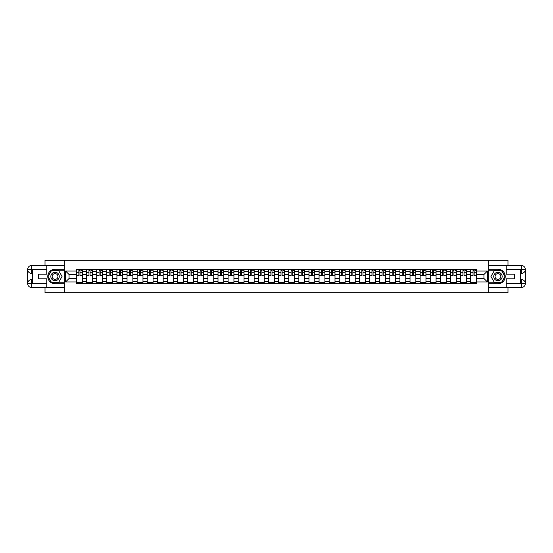 <?xml version="1.0" encoding="UTF-8"?>
<svg xmlns="http://www.w3.org/2000/svg" width="553" height="553" viewBox="0 0 553 553"><rect width="100%" height="100%" fill="white"/><g stroke="black" fill="none" stroke-linecap="round" stroke-linejoin="round"><path stroke-width="0.83" d="M45.014 287.512L45.014 292.696L507.986 292.696L507.986 287.512M507.986 265.488L507.986 260.304L45.014 260.304L45.014 265.488M86.607 283.468L86.607 271.509L82.328 271.509L82.328 283.468M82.328 271.509L82.328 269.532M86.607 271.509L86.607 269.532M92.441 269.532L92.441 283.468M96.713 283.468L96.713 269.532M102.547 269.532L102.547 283.468M106.819 283.468L106.819 269.532M112.653 269.532L112.653 283.468M116.925 283.468L116.925 269.532M122.759 269.532L122.759 283.468M127.038 283.468L127.038 269.532M132.865 269.532L132.865 283.468M137.144 283.468L137.144 269.532M142.971 269.532L142.971 283.468M147.25 283.468L147.25 269.532M153.077 269.532L153.077 283.468M157.356 283.468L157.356 269.532M163.183 269.532L163.183 283.468M167.462 283.468L167.462 269.532M173.296 269.532L173.296 283.468M177.568 283.468L177.568 269.532M183.402 269.532L183.402 283.468M187.674 283.468L187.674 269.532M193.509 269.532L193.509 283.468M197.78 283.468L197.78 269.532M203.615 269.532L203.615 283.468M207.887 283.468L207.887 269.532M213.721 269.532L213.721 283.468M218 283.468L218 269.532M223.827 269.532L223.827 283.468M228.106 283.468L228.106 269.532M233.933 269.532L233.933 283.468M238.212 283.468L238.212 269.532M244.039 269.532L244.039 283.468M248.318 283.468L248.318 269.532M254.145 269.532L254.145 283.468M258.424 283.468L258.424 269.532M264.258 269.532L264.258 283.468M268.53 283.468L268.53 269.532M274.364 269.532L274.364 283.468M278.636 283.468L278.636 269.532M284.47 269.532L284.47 283.468M288.742 283.468L288.742 269.532M294.576 269.532L294.576 283.468M298.855 283.468L298.855 269.532M304.682 269.532L304.682 283.468M308.961 283.468L308.961 269.532M314.788 269.532L314.788 283.468M319.067 283.468L319.067 269.532M324.894 269.532L324.894 283.468M329.173 283.468L329.173 269.532M335 269.532L335 283.468M339.279 283.468L339.279 269.532M345.113 269.532L345.113 283.468M349.385 283.468L349.385 269.532M355.22 269.532L355.22 283.468M359.491 283.468L359.491 269.532M365.326 269.532L365.326 283.468M369.598 283.468L369.598 269.532M375.432 269.532L375.432 283.468M379.704 283.468L379.704 269.532M385.538 269.532L385.538 283.468M389.817 283.468L389.817 269.532M395.644 269.532L395.644 283.468M399.923 283.468L399.923 269.532M405.75 269.532L405.75 283.468M410.029 283.468L410.029 269.532M415.856 269.532L415.856 283.468M420.135 283.468L420.135 269.532M425.962 269.532L425.962 283.468M430.241 283.468L430.241 269.532M436.075 269.532L436.075 283.468M440.347 283.468L440.347 269.532M446.181 269.532L446.181 283.468M450.453 283.468L450.453 269.532M456.287 269.532L456.287 283.468M460.559 283.468L460.559 269.532M466.393 269.532L466.393 283.468M470.672 283.468L470.672 269.532M470.672 278.512L466.393 278.512M460.559 278.512L456.287 278.512M450.453 278.512L446.181 278.512M440.347 278.512L436.075 278.512M430.241 278.512L425.962 278.512M420.135 278.512L415.856 278.512M410.029 278.512L405.75 278.512M399.923 278.512L395.644 278.512M389.817 278.512L385.538 278.512M379.704 278.512L375.432 278.512M369.598 278.512L365.326 278.512M359.491 278.512L355.22 278.512M349.385 278.512L345.113 278.512M339.279 278.512L335 278.512M329.173 278.512L324.894 278.512M319.067 278.512L314.788 278.512M308.961 278.512L304.682 278.512M298.855 278.512L294.576 278.512M288.742 278.512L284.47 278.512M278.636 278.512L274.364 278.512M268.53 278.512L264.258 278.512M258.424 278.512L254.145 278.512M248.318 278.512L244.039 278.512M238.212 278.512L233.933 278.512M228.106 278.512L223.827 278.512M218 278.512L213.721 278.512M207.887 278.512L203.615 278.512M197.78 278.512L193.509 278.512M187.674 278.512L183.402 278.512M177.568 278.512L173.296 278.512M167.462 278.512L163.183 278.512M157.356 278.512L153.077 278.512M147.25 278.512L142.971 278.512M137.144 278.512L132.865 278.512M127.038 278.512L122.759 278.512M116.925 278.512L112.653 278.512M106.819 278.512L102.547 278.512M96.713 278.512L92.441 278.512M86.607 278.512L82.328 278.512M470.672 274.488L466.393 274.488M460.559 274.488L456.287 274.488M450.453 274.488L446.181 274.488M440.347 274.488L436.075 274.488M430.241 274.488L425.962 274.488M420.135 274.488L415.856 274.488M410.029 274.488L405.75 274.488M399.923 274.488L395.644 274.488M389.817 274.488L385.538 274.488M379.704 274.488L375.432 274.488M369.598 274.488L365.326 274.488M359.491 274.488L355.22 274.488M349.385 274.488L345.113 274.488M339.279 274.488L335 274.488M329.173 274.488L324.894 274.488M319.067 274.488L314.788 274.488M308.961 274.488L304.682 274.488M298.855 274.488L294.576 274.488M288.742 274.488L284.47 274.488M278.636 274.488L274.364 274.488M268.53 274.488L264.258 274.488M258.424 274.488L254.145 274.488M248.318 274.488L244.039 274.488M238.212 274.488L233.933 274.488M228.106 274.488L223.827 274.488M218 274.488L213.721 274.488M207.887 274.488L203.615 274.488M197.78 274.488L193.509 274.488M187.674 274.488L183.402 274.488M177.568 274.488L173.296 274.488M167.462 274.488L163.183 274.488M157.356 274.488L153.077 274.488M147.25 274.488L142.971 274.488M137.144 274.488L132.865 274.488M127.038 274.488L122.759 274.488M116.925 274.488L112.653 274.488M106.819 274.488L102.547 274.488M96.713 274.488L92.441 274.488M86.607 274.488L82.328 274.488M69.049 278.512L76.501 278.512L76.501 274.488L69.049 274.488L69.049 278.512L65.613 281.94L65.613 271.06L76.501 271.06L76.501 274.488M476.499 274.488L476.499 278.512L483.951 278.512L483.951 274.488L476.499 274.488L476.499 269.532L76.501 269.532L76.501 271.06M476.499 271.06L487.387 271.06L487.387 281.94L476.499 281.94L476.499 278.512M76.501 278.512L76.501 283.468L476.499 283.468L476.499 281.94M76.501 281.94L65.613 281.94M488.679 292.696L488.679 260.304M64.321 292.696L64.321 260.304M82.328 282.493L76.501 282.493M78.865 270.507L79.964 270.507M92.441 282.493L86.607 282.493M88.971 270.507L90.07 270.507M102.547 282.493L96.713 282.493M99.077 270.507L100.183 270.507M112.653 282.493L106.819 282.493M109.183 270.507L110.289 270.507M122.759 282.493L116.925 282.493M119.289 270.507L120.395 270.507M132.865 282.493L127.038 282.493M129.402 270.507L130.501 270.507M142.971 282.493L137.144 282.493M139.508 270.507L140.607 270.507M153.077 282.493L147.25 282.493M149.614 270.507L150.713 270.507M163.183 282.493L157.356 282.493M159.72 270.507L160.819 270.507M173.296 282.493L167.462 282.493M169.826 270.507L170.925 270.507M183.402 282.493L177.568 282.493M179.932 270.507L181.038 270.507M193.509 282.493L187.674 282.493M190.038 270.507L191.144 270.507M203.615 282.493L197.78 282.493M200.145 270.507L201.251 270.507M213.721 282.493L207.887 282.493M210.258 270.507L211.357 270.507M223.827 282.493L218 282.493M220.364 270.507L221.463 270.507M233.933 282.493L228.106 282.493M230.47 270.507L231.569 270.507M244.039 282.493L238.212 282.493M240.576 270.507L241.675 270.507M254.145 282.493L248.318 282.493M250.682 270.507L251.781 270.507M264.258 282.493L258.424 282.493M260.788 270.507L261.887 270.507M274.364 282.493L268.53 282.493M270.894 270.507L272 270.507M284.47 282.493L278.636 282.493M281 270.507L282.106 270.507M294.576 282.493L288.742 282.493M291.113 270.507L292.212 270.507M304.682 282.493L298.855 282.493M301.219 270.507L302.318 270.507M314.788 282.493L308.961 282.493M311.325 270.507L312.424 270.507M324.894 282.493L319.067 282.493M321.431 270.507L322.53 270.507M335 282.493L329.173 282.493M331.537 270.507L332.636 270.507M345.113 282.493L339.279 282.493M341.643 270.507L342.742 270.507M355.22 282.493L349.385 282.493M351.749 270.507L352.855 270.507M365.326 282.493L359.491 282.493M361.856 270.507L362.962 270.507M375.432 282.493L369.598 282.493M371.962 270.507L373.068 270.507M385.538 282.493L379.704 282.493M382.075 270.507L383.174 270.507M395.644 282.493L389.817 282.493M392.181 270.507L393.28 270.507M405.75 282.493L399.923 282.493M402.287 270.507L403.386 270.507M415.856 282.493L410.029 282.493M412.393 270.507L413.492 270.507M425.962 282.493L420.135 282.493M422.499 270.507L423.598 270.507M436.075 282.493L430.241 282.493M432.605 270.507L433.711 270.507M446.181 282.493L440.347 282.493M442.711 270.507L443.817 270.507M456.287 282.493L450.453 282.493M452.817 270.507L453.923 270.507M466.393 282.493L460.559 282.493M462.93 270.507L464.029 270.507M476.499 282.493L470.672 282.493M473.036 270.507L474.135 270.507M65.613 271.06L69.049 274.488M483.951 278.512L487.387 281.94M483.951 274.488L487.387 271.06M79.964 275.532L82.3 275.753L79.964 275.753L79.964 269.601L82.3 269.601L81.001 269.601M82.3 275.532L82.3 269.601M78.865 270.445L79.964 270.445M81.001 270.445L81.457 270.445M80.904 269.601L76.535 269.601L76.535 275.753L78.865 275.753L78.865 269.601L77.925 269.601M90.07 275.532L92.406 275.753L90.07 275.753L90.07 269.601L92.406 269.601L91.107 269.601M92.406 275.532L92.406 269.601M88.971 270.445L90.07 270.445M91.107 270.445L91.563 270.445M91.01 269.601L86.641 269.601L86.641 275.753L88.971 275.753L88.971 269.601L88.031 269.601M100.183 275.532L102.512 275.753L100.183 275.753L100.183 269.601L102.512 269.601L101.22 269.601M102.512 275.532L102.512 269.601M99.077 270.445L100.183 270.445M101.22 270.445L101.669 270.445M101.116 269.601L96.747 269.601L96.747 275.753L99.077 275.753L99.077 269.601L98.137 269.601M32.509 273.424L31.632 273.424A3.982 3.982 0 0 1 27.65 269.47A3.982 3.982 0 0 1 31.632 265.488L64.252 265.488L64.252 269.214L55.058 269.214A7.286 7.286 0 0 0 47.765 276.5A7.286 7.286 0 0 0 55.058 283.786L64.252 283.786L64.252 287.512L31.632 287.512A3.982 3.982 0 0 1 27.65 283.53A3.982 3.982 0 0 1 31.632 279.576L32.509 279.576M64.252 283.786L64.252 269.214M46.763 265.488L46.763 274.198L38.406 274.198L38.406 278.802L46.763 278.802L46.763 287.512M31.632 273.424A3.982 3.982 0 0 1 27.65 269.47L31.632 269.532L31.632 273.424A3.982 3.982 0 0 1 27.65 269.47L27.65 283.53L46.763 283.627M31.632 283.627L31.632 287.512A3.982 3.982 0 0 1 27.65 283.53A3.982 3.982 0 0 1 31.632 279.576L31.632 283.468L32.509 283.468L32.509 269.532L31.632 269.532M64.252 270.251L51.443 270.251L47.835 276.5L51.443 282.749L64.252 282.749M520.491 279.576L521.368 279.576A3.982 3.982 0 0 1 525.35 283.53A3.982 3.982 0 0 1 521.368 287.512L488.748 287.512L488.748 283.786L497.942 283.786A7.286 7.286 0 0 0 505.235 276.5A7.286 7.286 0 0 0 497.942 269.214L488.748 269.214L488.748 265.488L521.368 265.488A3.982 3.982 0 0 1 525.35 269.47A3.982 3.982 0 0 1 521.368 273.424L520.491 273.424M488.748 269.214L488.748 283.786M506.237 287.512L506.237 278.802L514.594 278.802L514.594 274.198L506.237 274.198L506.237 265.488M521.368 279.576A3.982 3.982 0 0 1 525.35 283.53L521.368 283.468L521.368 279.576A3.982 3.982 0 0 1 525.35 283.53L525.35 269.47L506.237 269.373M521.368 269.373L521.368 265.488A3.982 3.982 0 0 1 525.35 269.47A3.982 3.982 0 0 1 521.368 273.424L521.368 269.532L520.491 269.532L520.491 283.468L521.368 283.468M488.748 282.749L501.557 282.749L505.166 276.5L501.557 270.251L488.748 270.251M50.841 276.5A4.21 4.21 0 0 0 55.058 280.71A4.21 4.21 0 0 0 59.268 276.5A4.21 4.21 0 0 0 55.058 272.29A4.21 4.21 0 0 0 50.841 276.5M52.176 276.5A2.883 2.883 0 0 0 55.058 279.383A2.883 2.883 0 0 0 57.941 276.5A2.883 2.883 0 0 0 55.058 273.617A2.883 2.883 0 0 0 52.176 276.5M58.556 270.445L62.047 276.5L58.556 282.555L51.56 282.555L48.063 276.5L51.56 270.445L58.556 270.445M493.732 276.5A4.21 4.21 0 0 0 497.942 280.71A4.21 4.21 0 0 0 502.159 276.5A4.21 4.21 0 0 0 497.942 272.29A4.21 4.21 0 0 0 493.732 276.5M495.059 276.5A2.883 2.883 0 0 0 497.942 279.383A2.883 2.883 0 0 0 500.824 276.5A2.883 2.883 0 0 0 497.942 273.617A2.883 2.883 0 0 0 495.059 276.5M501.44 270.445L504.937 276.5L501.44 282.555L494.444 282.555L490.953 276.5L494.444 270.445L501.44 270.445M110.289 275.532L112.618 275.753L110.289 275.753L110.289 269.601L112.618 269.601L111.326 269.601M112.618 275.532L112.618 269.601M109.183 270.445L110.289 270.445M111.326 270.445L111.775 270.445M111.229 269.601L106.853 269.601L106.853 275.753L109.183 275.753L109.183 269.601L108.243 269.601M120.395 275.532L122.725 275.753L120.395 275.753L120.395 269.601L122.725 269.601L121.432 269.601M122.725 275.532L122.725 269.601M119.289 270.445L120.395 270.445M121.432 270.445L121.881 270.445M121.335 269.601L116.959 269.601L116.959 275.753L119.289 275.753L119.289 269.601L118.356 269.601M130.501 275.532L132.831 275.753L130.501 275.753L130.501 269.601L132.831 269.601L131.538 269.601M132.831 275.532L132.831 269.601M129.402 270.445L130.501 270.445M131.538 270.445L131.994 270.445M131.441 269.601L127.066 269.601L127.066 275.753L129.402 275.753L129.402 269.601L128.462 269.601M140.607 275.532L142.937 275.753L140.607 275.753L140.607 269.601L142.937 269.601L141.644 269.601M142.937 275.532L142.937 269.601M139.508 270.445L140.607 270.445M141.644 270.445L142.1 270.445M141.547 269.601L137.172 269.601L137.172 275.753L139.508 275.753L139.508 269.601L138.568 269.601M150.713 275.532L153.05 275.753L150.713 275.753L150.713 269.601L153.05 269.601L151.75 269.601M153.05 275.532L153.05 269.601M149.614 270.445L150.713 270.445M151.75 270.445L152.206 270.445M151.653 269.601L147.278 269.601L147.278 275.753L149.614 275.753L149.614 269.601L148.674 269.601M160.819 275.532L163.156 275.753L160.819 275.753L160.819 269.601L163.156 269.601L161.856 269.601M163.156 275.532L163.156 269.601M159.72 270.445L160.819 270.445M161.856 270.445L162.312 270.445M161.759 269.601L157.391 269.601L157.391 275.753L159.72 275.753L159.72 269.601L158.78 269.601M170.925 275.532L173.262 275.753L170.925 275.753L170.925 269.601L173.262 269.601L171.962 269.601M173.262 275.532L173.262 269.601M169.826 270.445L170.925 270.445M171.962 270.445L172.418 270.445M171.865 269.601L167.497 269.601L167.497 275.753L169.826 275.753L169.826 269.601L168.886 269.601M181.038 275.532L183.368 275.753L181.038 275.753L181.038 269.601L183.368 269.601L182.068 269.601M183.368 275.532L183.368 269.601M179.932 270.445L181.038 270.445M182.068 270.445L182.525 270.445M181.972 269.601L177.603 269.601L177.603 275.753L179.932 275.753L179.932 269.601L178.992 269.601M191.144 275.532L193.474 275.753L191.144 275.753L191.144 269.601L193.474 269.601L192.181 269.601M193.474 275.532L193.474 269.601M190.038 270.445L191.144 270.445M192.181 270.445L192.631 270.445M192.085 269.601L187.709 269.601L187.709 275.753L190.038 275.753L190.038 269.601L189.098 269.601M201.251 275.532L203.58 275.753L201.251 275.753L201.251 269.601L203.58 269.601L202.287 269.601M203.58 275.532L203.58 269.601M200.145 270.445L201.251 270.445M202.287 270.445L202.737 270.445M202.191 269.601L197.815 269.601L197.815 275.753L200.145 275.753L200.145 269.601L199.211 269.601M211.357 275.532L213.686 275.753L211.357 275.753L211.357 269.601L213.686 269.601L212.393 269.601M213.686 275.532L213.686 269.601M210.258 270.445L211.357 270.445M212.393 270.445L212.843 270.445M212.297 269.601L207.921 269.601L207.921 275.753L210.258 275.753L210.258 269.601L209.317 269.601M221.463 275.532L223.792 275.753L221.463 275.753L221.463 269.601L223.792 269.601L222.5 269.601M223.792 275.532L223.792 269.601M220.364 270.445L221.463 270.445M222.5 270.445L222.956 270.445M222.403 269.601L218.027 269.601L218.027 275.753L220.364 275.753L220.364 269.601L219.423 269.601M231.569 275.532L233.905 275.753L231.569 275.753L231.569 269.601L233.905 269.601L232.606 269.601M233.905 275.532L233.905 269.601M230.47 270.445L231.569 270.445M232.606 270.445L233.062 270.445M232.509 269.601L228.133 269.601L228.133 275.753L230.47 275.753L230.47 269.601L229.53 269.601M241.675 275.532L244.011 275.753L241.675 275.753L241.675 269.601L244.011 269.601L242.712 269.601M244.011 275.532L244.011 269.601M240.576 270.445L241.675 270.445M242.712 270.445L243.168 270.445M242.615 269.601L238.246 269.601L238.246 275.753L240.576 275.753L240.576 269.601L239.636 269.601M251.781 275.532L254.117 275.753L251.781 275.753L251.781 269.601L254.117 269.601L252.818 269.601M254.117 275.532L254.117 269.601M250.682 270.445L251.781 270.445M252.818 270.445L253.274 270.445M252.721 269.601L248.352 269.601L248.352 275.753L250.682 275.753L250.682 269.601L249.742 269.601M261.887 275.532L264.223 275.753L261.887 275.753L261.887 269.601L264.223 269.601L262.924 269.601M264.223 275.532L264.223 269.601M260.788 270.445L261.887 270.445M262.924 270.445L263.38 270.445M262.827 269.601L258.458 269.601L258.458 275.753L260.788 275.753L260.788 269.601L259.848 269.601M272 275.532L274.329 275.753L272 275.753L272 269.601L274.329 269.601L273.037 269.601M274.329 275.532L274.329 269.601M270.894 270.445L272 270.445M273.037 270.445L273.486 270.445M272.94 269.601L268.564 269.601L268.564 275.753L270.894 275.753L270.894 269.601L269.954 269.601M282.106 275.532L284.436 275.753L282.106 275.753L282.106 269.601L284.436 269.601L283.143 269.601M284.436 275.532L284.436 269.601M281 270.445L282.106 270.445M283.143 270.445L283.592 270.445M283.046 269.601L278.671 269.601L278.671 275.753L281 275.753L281 269.601L280.06 269.601M292.212 275.532L294.542 275.753L292.212 275.753L292.212 269.601L294.542 269.601L293.249 269.601M294.542 275.532L294.542 269.601M291.113 270.445L292.212 270.445M293.249 270.445L293.698 270.445M293.152 269.601L288.777 269.601L288.777 275.753L291.113 275.753L291.113 269.601L290.173 269.601M302.318 275.532L304.648 275.753L302.318 275.753L302.318 269.601L304.648 269.601L303.355 269.601M304.648 275.532L304.648 269.601M301.219 270.445L302.318 270.445M303.355 270.445L303.811 270.445M303.258 269.601L298.883 269.601L298.883 275.753L301.219 275.753L301.219 269.601L300.279 269.601M312.424 275.532L314.754 275.753L312.424 275.753L312.424 269.601L314.754 269.601L313.461 269.601M314.754 275.532L314.754 269.601M311.325 270.445L312.424 270.445M313.461 270.445L313.917 270.445M313.364 269.601L308.989 269.601L308.989 275.753L311.325 275.753L311.325 269.601L310.385 269.601M322.53 275.532L324.867 275.753L322.53 275.753L322.53 269.601L324.867 269.601L323.567 269.601M324.867 275.532L324.867 269.601M321.431 270.445L322.53 270.445M323.567 270.445L324.023 270.445M323.47 269.601L319.095 269.601L319.095 275.753L321.431 275.753L321.431 269.601L320.491 269.601M332.636 275.532L334.973 275.753L332.636 275.753L332.636 269.601L334.973 269.601L333.673 269.601M334.973 275.532L334.973 269.601M331.537 270.445L332.636 270.445M333.673 270.445L334.13 270.445M333.577 269.601L329.208 269.601L329.208 275.753L331.537 275.753L331.537 269.601L330.597 269.601M342.742 275.532L345.079 275.753L342.742 275.753L342.742 269.601L345.079 269.601L343.779 269.601M345.079 275.532L345.079 269.601M341.643 270.445L342.742 270.445M343.779 270.445L344.236 270.445M343.683 269.601L339.314 269.601L339.314 275.753L341.643 275.753L341.643 269.601L340.703 269.601M352.855 275.532L355.185 275.753L352.855 275.753L352.855 269.601L355.185 269.601L353.892 269.601M355.185 275.532L355.185 269.601M351.749 270.445L352.855 270.445M353.892 270.445L354.342 270.445M353.789 269.601L349.42 269.601L349.42 275.753L351.749 275.753L351.749 269.601L350.809 269.601M362.962 275.532L365.291 275.753L362.962 275.753L362.962 269.601L365.291 269.601L363.998 269.601M365.291 275.532L365.291 269.601M361.856 270.445L362.962 270.445M363.998 270.445L364.448 270.445M363.902 269.601L359.526 269.601L359.526 275.753L361.856 275.753L361.856 269.601L360.915 269.601M373.068 275.532L375.397 275.753L373.068 275.753L373.068 269.601L375.397 269.601L374.105 269.601M375.397 275.532L375.397 269.601M371.962 270.445L373.068 270.445M374.105 270.445L374.554 270.445M374.008 269.601L369.632 269.601L369.632 275.753L371.962 275.753L371.962 269.601L371.028 269.601M383.174 275.532L385.503 275.753L383.174 275.753L383.174 269.601L385.503 269.601L384.211 269.601M385.503 275.532L385.503 269.601M382.075 270.445L383.174 270.445M384.211 270.445L384.66 270.445M384.114 269.601L379.738 269.601L379.738 275.753L382.075 275.753L382.075 269.601L381.135 269.601M393.28 275.532L395.609 275.753L393.28 275.753L393.28 269.601L395.609 269.601L394.317 269.601M395.609 275.532L395.609 269.601M392.181 270.445L393.28 270.445M394.317 270.445L394.773 270.445M394.22 269.601L389.844 269.601L389.844 275.753L392.181 275.753L392.181 269.601L391.241 269.601M403.386 275.532L405.722 275.753L403.386 275.753L403.386 269.601L405.722 269.601L404.423 269.601M405.722 275.532L405.722 269.601M402.287 270.445L403.386 270.445M404.423 270.445L404.879 270.445M404.326 269.601L399.95 269.601L399.95 275.753L402.287 275.753L402.287 269.601L401.347 269.601M413.492 275.532L415.828 275.753L413.492 275.753L413.492 269.601L415.828 269.601L414.529 269.601M415.828 275.532L415.828 269.601M412.393 270.445L413.492 270.445M414.529 270.445L414.985 270.445M414.432 269.601L410.063 269.601L410.063 275.753L412.393 275.753L412.393 269.601L411.453 269.601M423.598 275.532L425.934 275.753L423.598 275.753L423.598 269.601L425.934 269.601L424.635 269.601M425.934 275.532L425.934 269.601M422.499 270.445L423.598 270.445M424.635 270.445L425.091 270.445M424.538 269.601L420.169 269.601L420.169 275.753L422.499 275.753L422.499 269.601L421.559 269.601M433.711 275.532L436.041 275.753L433.711 275.753L433.711 269.601L436.041 269.601L434.741 269.601M436.041 275.532L436.041 269.601M432.605 270.445L433.711 270.445M434.741 270.445L435.197 270.445M434.644 269.601L430.275 269.601L430.275 275.753L432.605 275.753L432.605 269.601L431.665 269.601M443.817 275.532L446.147 275.753L443.817 275.753L443.817 269.601L446.147 269.601L444.854 269.601M446.147 275.532L446.147 269.601M442.711 270.445L443.817 270.445M444.854 270.445L445.303 270.445M444.757 269.601L440.382 269.601L440.382 275.753L442.711 275.753L442.711 269.601L441.771 269.601M453.923 275.532L456.253 275.753L453.923 275.753L453.923 269.601L456.253 269.601L454.96 269.601M456.253 275.532L456.253 269.601M452.817 270.445L453.923 270.445M454.96 270.445L455.409 270.445M454.863 269.601L450.488 269.601L450.488 275.753L452.817 275.753L452.817 269.601L451.884 269.601M464.029 275.532L466.359 275.753L464.029 275.753L464.029 269.601L466.359 269.601L465.066 269.601M466.359 275.532L466.359 269.601M462.93 270.445L464.029 270.445M465.066 270.445L465.515 270.445M464.969 269.601L460.594 269.601L460.594 275.753L462.93 275.753L462.93 269.601L461.99 269.601M474.135 275.532L476.465 275.753L474.135 275.753L474.135 269.601L476.465 269.601L475.172 269.601M476.465 275.532L476.465 269.601M473.036 270.445L474.135 270.445M475.172 270.445L475.628 270.445M475.075 269.601L470.7 269.601L470.7 275.753L473.036 275.753L473.036 269.601L472.096 269.601M460.559 271.509L456.287 271.509M450.453 271.509L446.181 271.509M440.347 271.509L436.075 271.509M430.241 271.509L425.962 271.509M420.135 271.509L415.856 271.509M410.029 271.509L405.75 271.509M399.923 271.509L395.644 271.509M389.817 271.509L385.538 271.509M379.704 271.509L375.432 271.509M369.598 271.509L365.326 271.509M359.491 271.509L355.22 271.509M349.385 271.509L345.113 271.509M339.279 271.509L335 271.509M329.173 271.509L324.894 271.509M319.067 271.509L314.788 271.509M308.961 271.509L304.682 271.509M298.855 271.509L294.576 271.509M288.742 271.509L284.47 271.509M278.636 271.509L274.364 271.509M268.53 271.509L264.258 271.509M258.424 271.509L254.145 271.509M248.318 271.509L244.039 271.509M238.212 271.509L233.933 271.509M228.106 271.509L223.827 271.509M218 271.509L213.721 271.509M207.887 271.509L203.615 271.509M197.78 271.509L193.509 271.509M187.674 271.509L183.402 271.509M177.568 271.509L173.296 271.509M167.462 271.509L163.183 271.509M157.356 271.509L153.077 271.509M147.25 271.509L142.971 271.509M137.144 271.509L132.865 271.509M127.038 271.509L122.759 271.509M116.925 271.509L112.653 271.509M106.819 271.509L102.547 271.509M96.713 271.509L92.441 271.509M470.672 271.509L466.393 271.509M460.559 281.491L456.287 281.491M450.453 281.491L446.181 281.491M440.347 281.491L436.075 281.491M430.241 281.491L425.962 281.491M420.135 281.491L415.856 281.491M410.029 281.491L405.75 281.491M399.923 281.491L395.644 281.491M389.817 281.491L385.538 281.491M379.704 281.491L375.432 281.491M369.598 281.491L365.326 281.491M359.491 281.491L355.22 281.491M349.385 281.491L345.113 281.491M339.279 281.491L335 281.491M329.173 281.491L324.894 281.491M319.067 281.491L314.788 281.491M308.961 281.491L304.682 281.491M298.855 281.491L294.576 281.491M288.742 281.491L284.47 281.491M278.636 281.491L274.364 281.491M268.53 281.491L264.258 281.491M258.424 281.491L254.145 281.491M248.318 281.491L244.039 281.491M238.212 281.491L233.933 281.491M228.106 281.491L223.827 281.491M218 281.491L213.721 281.491M207.887 281.491L203.615 281.491M197.78 281.491L193.509 281.491M187.674 281.491L183.402 281.491M177.568 281.491L173.296 281.491M167.462 281.491L163.183 281.491M157.356 281.491L153.077 281.491M147.25 281.491L142.971 281.491M137.144 281.491L132.865 281.491M127.038 281.491L122.759 281.491M116.925 281.491L112.653 281.491M106.819 281.491L102.547 281.491M96.713 281.491L92.441 281.491M86.607 281.491L82.328 281.491M470.672 281.491L466.393 281.491M79.964 272.747L82.3 272.747M76.535 275.532L78.865 275.532M76.535 272.747L78.865 272.747M90.07 272.747L92.406 272.747M86.641 275.532L88.971 275.532M86.641 272.747L88.971 272.747M100.183 272.747L102.512 272.747M96.747 275.532L99.077 275.532M96.747 272.747L99.077 272.747M46.763 269.373L31.542 269.442M27.65 283.53A3.982 3.982 0 0 1 31.632 279.576M27.65 269.47A3.982 3.982 0 0 1 31.632 265.488L31.632 269.373M506.237 283.627L521.458 283.558M525.35 269.47A3.982 3.982 0 0 1 521.368 273.424M525.35 283.53A3.982 3.982 0 0 1 521.368 287.512L521.368 283.627M110.289 272.747L112.618 272.747M106.853 275.532L109.183 275.532M106.853 272.747L109.183 272.747M120.395 272.747L122.725 272.747M116.959 275.532L119.289 275.532M116.959 272.747L119.289 272.747M130.501 272.747L132.831 272.747M127.066 275.532L129.402 275.532M127.066 272.747L129.402 272.747M140.607 272.747L142.937 272.747M137.172 275.532L139.508 275.532M137.172 272.747L139.508 272.747M150.713 272.747L153.05 272.747M147.278 275.532L149.614 275.532M147.278 272.747L149.614 272.747M160.819 272.747L163.156 272.747M157.391 275.532L159.72 275.532M157.391 272.747L159.72 272.747M170.925 272.747L173.262 272.747M167.497 275.532L169.826 275.532M167.497 272.747L169.826 272.747M181.038 272.747L183.368 272.747M177.603 275.532L179.932 275.532M177.603 272.747L179.932 272.747M191.144 272.747L193.474 272.747M187.709 275.532L190.038 275.532M187.709 272.747L190.038 272.747M201.251 272.747L203.58 272.747M197.815 275.532L200.145 275.532M197.815 272.747L200.145 272.747M211.357 272.747L213.686 272.747M207.921 275.532L210.258 275.532M207.921 272.747L210.258 272.747M221.463 272.747L223.792 272.747M218.027 275.532L220.364 275.532M218.027 272.747L220.364 272.747M231.569 272.747L233.905 272.747M228.133 275.532L230.47 275.532M228.133 272.747L230.47 272.747M241.675 272.747L244.011 272.747M238.246 275.532L240.576 275.532M238.246 272.747L240.576 272.747M251.781 272.747L254.117 272.747M248.352 275.532L250.682 275.532M248.352 272.747L250.682 272.747M261.887 272.747L264.223 272.747M258.458 275.532L260.788 275.532M258.458 272.747L260.788 272.747M272 272.747L274.329 272.747M268.564 275.532L270.894 275.532M268.564 272.747L270.894 272.747M282.106 272.747L284.436 272.747M278.671 275.532L281 275.532M278.671 272.747L281 272.747M292.212 272.747L294.542 272.747M288.777 275.532L291.113 275.532M288.777 272.747L291.113 272.747M302.318 272.747L304.648 272.747M298.883 275.532L301.219 275.532M298.883 272.747L301.219 272.747M312.424 272.747L314.754 272.747M308.989 275.532L311.325 275.532M308.989 272.747L311.325 272.747M322.53 272.747L324.867 272.747M319.095 275.532L321.431 275.532M319.095 272.747L321.431 272.747M332.636 272.747L334.973 272.747M329.208 275.532L331.537 275.532M329.208 272.747L331.537 272.747M342.742 272.747L345.079 272.747M339.314 275.532L341.643 275.532M339.314 272.747L341.643 272.747M352.855 272.747L355.185 272.747M349.42 275.532L351.749 275.532M349.42 272.747L351.749 272.747M362.962 272.747L365.291 272.747M359.526 275.532L361.856 275.532M359.526 272.747L361.856 272.747M373.068 272.747L375.397 272.747M369.632 275.532L371.962 275.532M369.632 272.747L371.962 272.747M383.174 272.747L385.503 272.747M379.738 275.532L382.075 275.532M379.738 272.747L382.075 272.747M393.28 272.747L395.609 272.747M389.844 275.532L392.181 275.532M389.844 272.747L392.181 272.747M403.386 272.747L405.722 272.747M399.95 275.532L402.287 275.532M399.95 272.747L402.287 272.747M413.492 272.747L415.828 272.747M410.063 275.532L412.393 275.532M410.063 272.747L412.393 272.747M423.598 272.747L425.934 272.747M420.169 275.532L422.499 275.532M420.169 272.747L422.499 272.747M433.711 272.747L436.041 272.747M430.275 275.532L432.605 275.532M430.275 272.747L432.605 272.747M443.817 272.747L446.147 272.747M440.382 275.532L442.711 275.532M440.382 272.747L442.711 272.747M453.923 272.747L456.253 272.747M450.488 275.532L452.817 275.532M450.488 272.747L452.817 272.747M464.029 272.747L466.359 272.747M460.594 275.532L462.93 275.532M460.594 272.747L462.93 272.747M474.135 272.747L476.465 272.747M470.7 275.532L473.036 275.532M470.7 272.747L473.036 272.747"/></g></svg>
